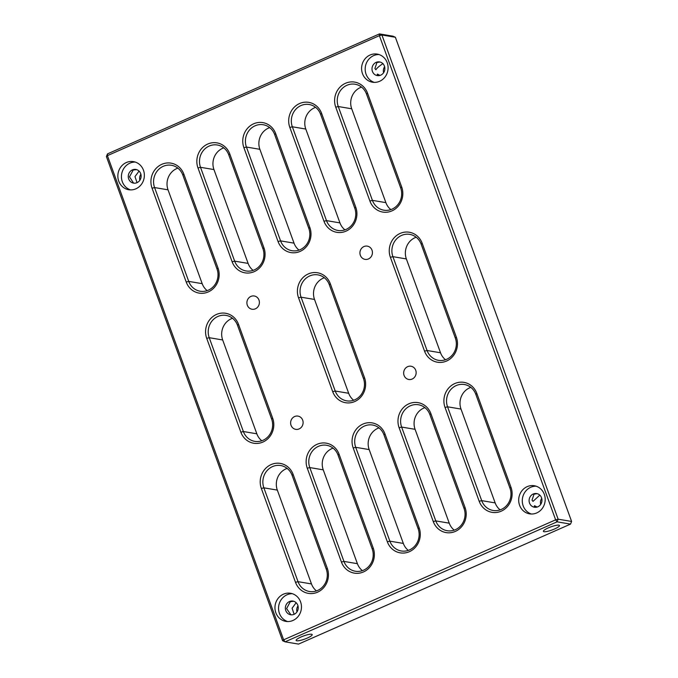 <?xml version="1.0" encoding="UTF-8"?>
<svg xmlns="http://www.w3.org/2000/svg" width="678" height="678" viewBox="0 0 678 678"><rect width="100%" height="100%" fill="white"/><g stroke="black" fill="none" stroke-linecap="round" stroke-linejoin="round"><path stroke-width="1.02" d="M362.383 570.639A16.289 15.119 99.6 0 1 357.399 563.681L323.245 469.846A16.289 15.119 99.6 0 1 331.915 448.599A16.289 15.119 99.6 0 1 333.059 448.15M316.465 590.902A16.289 15.119 99.6 0 1 311.482 583.936L277.327 490.101A16.289 15.119 99.6 0 1 285.989 468.854A16.289 15.119 99.6 0 1 287.141 468.405M408.309 550.383A16.289 15.119 99.6 0 1 403.325 543.417L369.171 449.582A16.289 15.119 99.6 0 1 377.832 428.335A16.289 15.119 99.6 0 1 378.985 427.886M454.226 530.128A16.289 15.119 99.6 0 1 449.243 523.162L415.089 429.327A16.289 15.119 99.6 0 1 423.75 408.08A16.289 15.119 99.6 0 1 424.903 407.631M500.144 509.873A16.289 15.119 99.6 0 1 495.16 502.906L461.006 409.071A16.289 15.119 99.6 0 1 469.676 387.824A16.289 15.119 99.6 0 1 470.829 387.375M261.818 440.768A16.289 15.119 99.6 0 1 256.835 433.801L222.681 339.966A16.289 15.119 99.6 0 1 231.351 318.719A16.289 15.119 99.6 0 1 232.495 318.27M353.662 400.249A16.289 15.119 99.6 0 1 348.678 393.282L314.524 299.447A16.289 15.119 99.6 0 1 323.186 278.2A16.289 15.119 99.6 0 1 324.338 277.751M445.505 359.73A16.289 15.119 99.6 0 1 440.514 352.772L406.368 258.937A16.289 15.119 99.6 0 1 415.029 237.69A16.289 15.119 99.6 0 1 416.182 237.232M390.859 209.595A16.289 15.119 99.6 0 1 385.875 202.629L351.721 108.794A16.289 15.119 99.6 0 1 360.382 87.547A16.289 15.119 99.6 0 1 361.535 87.098M344.941 229.85A16.289 15.119 99.6 0 1 339.949 222.893L305.795 129.057A16.289 15.119 99.6 0 1 314.465 107.81A16.289 15.119 99.6 0 1 315.617 107.361M299.015 250.114A16.289 15.119 99.6 0 1 294.032 243.148L259.877 149.313A16.289 15.119 99.6 0 1 268.539 128.066A16.289 15.119 99.6 0 1 269.691 127.617M253.097 270.369A16.289 15.119 99.6 0 1 248.114 263.403L213.96 169.568A16.289 15.119 99.6 0 1 222.621 148.321A16.289 15.119 99.6 0 1 223.774 147.872M207.171 290.625A16.289 15.119 99.6 0 1 202.188 283.667L168.034 189.832A16.289 15.119 99.6 0 1 176.704 168.585A16.289 15.119 99.6 0 1 177.856 168.127M327.296 568.3A18.323 17.009 99.6 0 1 317.55 592.199A18.323 17.009 99.6 0 1 295.506 582.326L261.352 488.491A18.323 17.009 99.6 0 1 271.107 464.583A18.323 17.009 99.6 0 1 293.15 474.464L327.296 568.3L326.279 569.206L292.125 475.371A16.289 15.119 -80.4 0 0 280.709 465.54A16.289 15.119 -80.4 0 0 272.531 466.583A16.289 15.119 -80.4 0 0 263.869 487.829L298.023 581.665A16.289 15.119 -80.4 0 0 309.448 591.496A16.289 15.119 -80.4 0 0 317.618 590.453A16.289 15.119 -80.4 0 0 326.279 569.206M373.222 548.036A18.323 17.009 99.6 0 1 363.476 571.944A18.323 17.009 99.6 0 1 341.432 562.062L307.278 468.227A18.323 17.009 99.6 0 1 317.024 444.327A18.323 17.009 99.6 0 1 339.068 454.201L373.222 548.036L372.205 548.943L338.051 455.108A16.289 15.119 -80.4 0 0 326.626 445.285A16.289 15.119 -80.4 0 0 318.457 446.327A16.289 15.119 -80.4 0 0 309.787 467.574L343.941 561.409A16.289 15.119 -80.4 0 0 355.365 571.24A16.289 15.119 -80.4 0 0 363.535 570.19A16.289 15.119 -80.4 0 0 372.205 548.943M419.14 527.781A18.323 17.009 99.6 0 1 409.393 551.68A18.323 17.009 99.6 0 1 387.35 541.807L353.196 447.972A18.323 17.009 99.6 0 1 362.942 424.072A18.323 17.009 99.6 0 1 384.985 433.945L419.14 527.781L418.123 528.687L383.968 434.852A16.289 15.119 -80.4 0 0 372.544 425.021A16.289 15.119 -80.4 0 0 364.374 426.072A16.289 15.119 -80.4 0 0 355.713 447.319L389.867 541.154A16.289 15.119 -80.4 0 0 401.283 550.977A16.289 15.119 -80.4 0 0 409.461 549.934A16.289 15.119 -80.4 0 0 418.123 528.687M465.066 507.525A18.323 17.009 99.6 0 1 455.311 531.425A18.323 17.009 99.6 0 1 433.267 521.552L399.113 427.716A18.323 17.009 99.6 0 1 408.868 403.808A18.323 17.009 99.6 0 1 430.911 413.69L465.066 507.525L464.04 508.432L429.886 414.597A16.289 15.119 -80.4 0 0 418.47 404.766A16.289 15.119 -80.4 0 0 410.292 405.817A16.289 15.119 -80.4 0 0 401.63 427.064L435.785 520.899A16.289 15.119 -80.4 0 0 447.209 530.721A16.289 15.119 -80.4 0 0 455.379 529.679A16.289 15.119 -80.4 0 0 464.04 508.432M510.983 487.262A18.323 17.009 99.6 0 1 501.237 511.17A18.323 17.009 99.6 0 1 479.193 501.288L445.039 407.453A18.323 17.009 99.6 0 1 454.785 383.553A18.323 17.009 99.6 0 1 476.829 393.426L510.983 487.262L509.966 488.168L475.812 394.333A16.289 15.119 -80.4 0 0 464.388 384.511A16.289 15.119 -80.4 0 0 456.218 385.553A16.289 15.119 -80.4 0 0 447.548 406.8L481.702 500.635A16.289 15.119 -80.4 0 0 493.126 510.466A16.289 15.119 -80.4 0 0 501.296 509.415A16.289 15.119 -80.4 0 0 509.966 488.168M456.336 337.127A18.323 17.009 99.6 0 1 446.59 361.035A18.323 17.009 99.6 0 1 424.547 351.153L390.392 257.318A18.323 17.009 99.6 0 1 400.139 233.418A18.323 17.009 99.6 0 1 422.182 243.292L456.336 337.127L455.319 338.034L421.165 244.199A16.289 15.119 -80.4 0 0 409.741 234.368A16.289 15.119 -80.4 0 0 401.571 235.419A16.289 15.119 -80.4 0 0 392.909 256.665L427.064 350.501A16.289 15.119 -80.4 0 0 438.48 360.332A16.289 15.119 -80.4 0 0 446.649 359.281A16.289 15.119 -80.4 0 0 455.319 338.034M364.493 377.646A18.323 17.009 99.6 0 1 354.747 401.546A18.323 17.009 99.6 0 1 332.703 391.672L298.549 297.837A18.323 17.009 99.6 0 1 308.295 273.929A18.323 17.009 99.6 0 1 330.339 283.811L364.493 377.646L363.476 378.553L329.322 284.718A16.289 15.119 -80.4 0 0 317.897 274.887A16.289 15.119 -80.4 0 0 309.727 275.938A16.289 15.119 -80.4 0 0 301.066 297.184L335.22 391.02A16.289 15.119 -80.4 0 0 346.644 400.842A16.289 15.119 -80.4 0 0 354.814 399.8A16.289 15.119 -80.4 0 0 363.476 378.553M272.658 418.165A18.323 17.009 99.6 0 1 262.903 442.064A18.323 17.009 99.6 0 1 240.859 432.183L206.714 338.347A18.323 17.009 99.6 0 1 216.46 314.448A18.323 17.009 99.6 0 1 238.503 324.33L272.658 418.165L271.632 419.063L237.486 325.228A16.289 15.119 -80.4 0 0 226.062 315.406A16.289 15.119 -80.4 0 0 217.892 316.448A16.289 15.119 -80.4 0 0 209.222 337.695L243.377 431.53A16.289 15.119 -80.4 0 0 254.801 441.361A16.289 15.119 -80.4 0 0 262.971 440.31A16.289 15.119 -80.4 0 0 271.632 419.063M218.011 268.022A18.323 17.009 99.6 0 1 208.265 291.93A18.323 17.009 99.6 0 1 186.221 282.048L152.067 188.213A18.323 17.009 99.6 0 1 161.813 164.313A18.323 17.009 99.6 0 1 183.857 174.187L218.011 268.022L216.994 268.929L182.84 175.094A16.289 15.119 -80.4 0 0 171.415 165.271A16.289 15.119 -80.4 0 0 163.245 166.313A16.289 15.119 -80.4 0 0 154.576 187.56L188.73 281.395A16.289 15.119 -80.4 0 0 200.154 291.226A16.289 15.119 -80.4 0 0 208.324 290.176A16.289 15.119 -80.4 0 0 216.994 268.929M263.928 247.767A18.323 17.009 99.6 0 1 254.182 271.666A18.323 17.009 99.6 0 1 232.139 261.793L197.984 167.958A18.323 17.009 99.6 0 1 207.731 144.05A18.323 17.009 99.6 0 1 229.774 153.931L263.928 247.767L262.911 248.673L228.757 154.838A16.289 15.119 -80.4 0 0 217.333 145.007A16.289 15.119 -80.4 0 0 209.163 146.058A16.289 15.119 -80.4 0 0 200.502 167.305L234.656 261.14A16.289 15.119 -80.4 0 0 246.072 270.963A16.289 15.119 -80.4 0 0 254.25 269.92A16.289 15.119 -80.4 0 0 262.911 248.673M309.854 227.511A18.323 17.009 99.6 0 1 300.1 251.411A18.323 17.009 99.6 0 1 278.056 241.538L243.902 147.702A18.323 17.009 99.6 0 1 253.657 123.794A18.323 17.009 99.6 0 1 275.7 133.676L309.854 227.511L308.829 228.418L274.675 134.583A16.289 15.119 -80.4 0 0 263.259 124.752A16.289 15.119 -80.4 0 0 255.089 125.794A16.289 15.119 -80.4 0 0 246.419 147.041L280.573 240.876A16.289 15.119 -80.4 0 0 291.998 250.707A16.289 15.119 -80.4 0 0 300.168 249.665A16.289 15.119 -80.4 0 0 308.829 228.418M355.772 207.248A18.323 17.009 99.6 0 1 346.026 231.156A18.323 17.009 99.6 0 1 323.982 221.274L289.828 127.439A18.323 17.009 99.6 0 1 299.574 103.539A18.323 17.009 99.6 0 1 321.618 113.412L355.772 207.248L354.755 208.154L320.601 114.319A16.289 15.119 -80.4 0 0 309.176 104.497A16.289 15.119 -80.4 0 0 301.007 105.539A16.289 15.119 -80.4 0 0 292.337 126.786L326.491 220.621A16.289 15.119 -80.4 0 0 337.915 230.452A16.289 15.119 -80.4 0 0 346.085 229.401A16.289 15.119 -80.4 0 0 354.755 208.154M401.69 186.992A18.323 17.009 99.6 0 1 391.943 210.892A18.323 17.009 99.6 0 1 369.9 201.019L335.746 107.183A18.323 17.009 99.6 0 1 345.492 83.284A18.323 17.009 99.6 0 1 367.535 93.157L401.69 186.992L400.673 187.899L366.518 94.064A16.289 15.119 -80.4 0 0 355.094 84.233A16.289 15.119 -80.4 0 0 346.924 85.284A16.289 15.119 -80.4 0 0 338.263 106.531L372.417 200.366A16.289 15.119 -80.4 0 0 383.841 210.188A16.289 15.119 -80.4 0 0 392.011 209.146A16.289 15.119 -80.4 0 0 400.673 187.899M126.32 162.542A14.255 13.229 -80.4 0 0 117.904 177.373A14.255 13.229 -80.4 0 0 128.735 189.73A14.255 13.229 -80.4 0 0 135.888 188.815A14.255 13.229 -80.4 0 0 144.304 173.992A14.255 13.229 -80.4 0 0 133.473 161.627A14.255 13.229 -80.4 0 0 126.32 162.542M135.244 162.067A14.255 13.229 -80.4 0 0 129.913 163.152A14.255 13.229 -80.4 0 0 121.438 177A14.255 13.229 -80.4 0 0 130.549 189.899M137.049 182.67L134.981 176.611L138.871 171.322M140.88 174.229A6.924 6.424 -80.4 0 0 139.863 180.263M132.371 169.907A6.924 6.424 -80.4 0 0 128.286 177.111A6.924 6.424 -80.4 0 0 133.541 183.111A6.924 6.424 -80.4 0 0 137.015 182.67A6.924 6.424 -80.4 0 0 141.1 175.466A6.924 6.424 -80.4 0 0 135.846 169.458A6.924 6.424 -80.4 0 0 132.371 169.907M136.507 169.61L133.21 170.042L129.473 176.822L133.541 183.043M370.052 55.02A14.255 13.229 -80.4 0 0 361.645 69.851A14.255 13.229 -80.4 0 0 372.468 82.207A14.255 13.229 -80.4 0 0 379.621 81.292A14.255 13.229 -80.4 0 0 388.036 66.469A14.255 13.229 -80.4 0 0 377.205 54.104A14.255 13.229 -80.4 0 0 370.052 55.02M378.977 54.537A14.255 13.229 -80.4 0 0 373.646 55.621A14.255 13.229 -80.4 0 0 365.179 69.478A14.255 13.229 -80.4 0 0 374.29 82.377M379.985 75.428L377.451 74.072L377.171 74.656L378.205 75.673M376.104 62.384A6.924 6.424 -80.4 0 0 372.019 69.588A6.924 6.424 -80.4 0 0 377.273 75.589A6.924 6.424 -80.4 0 0 380.748 75.139A6.924 6.424 -80.4 0 0 384.833 67.944A6.924 6.424 -80.4 0 0 379.578 61.935A6.924 6.424 -80.4 0 0 376.104 62.384M379.968 62.012L376.943 62.52L374.917 68.47L375.875 69.758C376.866 68.131 379.256 66.063 383.045 63.554M384.621 66.707A6.924 6.424 -80.4 0 0 383.604 72.741M527.162 486.66A14.255 13.229 -80.4 0 0 518.746 501.491A14.255 13.229 -80.4 0 0 529.577 513.856A14.255 13.229 -80.4 0 0 536.722 512.932A14.255 13.229 -80.4 0 0 545.137 498.11A14.255 13.229 -80.4 0 0 534.315 485.745A14.255 13.229 -80.4 0 0 527.162 486.66M536.086 486.185A14.255 13.229 -80.4 0 0 530.747 487.27A14.255 13.229 -80.4 0 0 522.28 501.118A14.255 13.229 -80.4 0 0 531.391 514.017M537.086 507.068L534.552 505.712L534.272 506.296L535.306 507.314M533.205 494.025A6.924 6.424 -80.4 0 0 529.12 501.228A6.924 6.424 -80.4 0 0 534.383 507.229A6.924 6.424 -80.4 0 0 537.857 506.788A6.924 6.424 -80.4 0 0 541.942 499.584A6.924 6.424 -80.4 0 0 536.679 493.576A6.924 6.424 -80.4 0 0 533.205 494.025M537.069 493.66L534.044 494.169L532.027 500.11L532.984 501.398L539.349 495.542M541.722 498.347A6.924 6.424 -80.4 0 0 540.705 504.381M283.429 594.182A14.255 13.229 -80.4 0 0 275.014 609.014A14.255 13.229 -80.4 0 0 285.845 621.379A14.255 13.229 -80.4 0 0 292.989 620.455A14.255 13.229 -80.4 0 0 301.405 605.632A14.255 13.229 -80.4 0 0 290.574 593.267A14.255 13.229 -80.4 0 0 283.429 594.182M292.354 593.708A14.255 13.229 -80.4 0 0 287.014 594.792A14.255 13.229 -80.4 0 0 278.548 608.641A14.255 13.229 -80.4 0 0 287.658 621.548M294.15 614.31L292.091 608.242L295.972 602.962M297.989 605.869A6.924 6.424 -80.4 0 0 296.972 611.903M289.472 601.547A6.924 6.424 -80.4 0 0 285.387 608.751A6.924 6.424 -80.4 0 0 290.65 614.751A6.924 6.424 -80.4 0 0 294.116 614.31A6.924 6.424 -80.4 0 0 298.21 607.107A6.924 6.424 -80.4 0 0 292.947 601.098A6.924 6.424 -80.4 0 0 289.472 601.547M293.616 601.25L290.311 601.691L286.591 608.607L290.87 614.751M407.648 366.671A6.721 6.238 -80.4 0 0 403.681 373.663A6.721 6.238 -80.4 0 0 408.783 379.485A6.721 6.238 -80.4 0 0 412.156 379.053A6.721 6.238 -80.4 0 0 416.123 372.061A6.721 6.238 -80.4 0 0 411.012 366.239A6.721 6.238 -80.4 0 0 407.648 366.671M363.925 246.563A6.721 6.238 -80.4 0 0 359.959 253.547A6.721 6.238 -80.4 0 0 365.069 259.377A6.721 6.238 -80.4 0 0 368.434 258.945A6.721 6.238 -80.4 0 0 372.408 251.953A6.721 6.238 -80.4 0 0 367.298 246.131A6.721 6.238 -80.4 0 0 363.925 246.563M250.894 296.422A6.721 6.238 -80.4 0 0 246.928 303.413A6.721 6.238 -80.4 0 0 252.03 309.244A6.721 6.238 -80.4 0 0 255.403 308.812A6.721 6.238 -80.4 0 0 259.369 301.82A6.721 6.238 -80.4 0 0 254.267 295.989A6.721 6.238 -80.4 0 0 250.894 296.422M294.608 416.538A6.721 6.238 -80.4 0 0 290.642 423.521A6.721 6.238 -80.4 0 0 295.744 429.352A6.721 6.238 -80.4 0 0 299.117 428.92A6.721 6.238 -80.4 0 0 303.083 421.928A6.721 6.238 -80.4 0 0 297.981 416.106A6.721 6.238 -80.4 0 0 294.608 416.538M296.744 640.786A8.551 1.661 160 0 0 306.049 638.574A8.551 1.661 160 0 0 312.202 634.591A8.551 1.661 160 0 0 311.583 634.244A8.551 1.661 160 0 0 302.286 636.456A8.551 1.661 160 0 0 296.133 640.439A8.551 1.661 160 0 0 296.744 640.786M544.01 531.705A8.551 1.661 160 0 0 553.307 529.493A8.551 1.661 160 0 0 559.469 525.509A8.551 1.661 160 0 0 558.85 525.162A8.551 1.661 160 0 0 549.553 527.374A8.551 1.661 160 0 0 543.4 531.357A8.551 1.661 160 0 0 544.01 531.705M282.624 640.735L283.641 639.829L285.074 641.829L298.532 644.1L570.52 524.111L557.062 521.84L285.074 641.829L282.624 640.735L106.395 156.542L107.412 155.643L107.48 153.889L379.468 33.9L379.4 35.654L107.412 155.643L283.641 639.829L555.638 519.84L379.4 35.654L381.917 35.002L558.147 519.187L571.605 521.458L395.376 37.265L381.917 35.002L379.468 33.9L392.926 36.171L395.376 37.265M557.062 521.84L558.147 519.187L555.638 519.84L557.062 521.84M571.605 521.458L570.52 524.111M106.395 156.542L107.48 153.889M479.193 501.288L481.702 500.635L495.16 502.906M445.039 407.453L447.548 406.8L461.006 409.071M186.221 282.048L188.73 281.395L202.188 283.667M152.067 188.213L154.576 187.56L168.034 189.832M232.139 261.793L234.656 261.14L248.114 263.403M197.984 167.958L200.502 167.305L213.96 169.568M278.056 241.538L280.573 240.876L294.032 243.148M243.902 147.702L246.419 147.041L259.877 149.313M323.982 221.274L326.491 220.621L339.949 222.893M289.828 127.439L292.337 126.786L305.795 129.057M424.547 351.153L427.064 350.501L440.514 352.772M390.392 257.318L392.909 256.665L406.368 258.937M332.703 391.672L335.22 391.02L348.678 393.282M298.549 297.837L301.066 297.184L314.524 299.447M240.859 432.183L243.377 431.53L256.835 433.801M206.714 338.347L209.222 337.695L222.681 339.966M369.9 201.019L372.417 200.366L385.875 202.629M335.746 107.183L338.263 106.531L351.721 108.794M295.506 582.326L298.023 581.665L311.482 583.936M261.352 488.491L263.869 487.829L277.327 490.101M341.432 562.062L343.941 561.409L357.399 563.681M307.278 468.227L309.787 467.574L323.245 469.846M387.35 541.807L389.867 541.154L403.325 543.417M353.196 447.972L355.713 447.319L369.171 449.582M433.267 521.552L435.785 520.899L449.243 523.162M399.113 427.716L401.63 427.064L415.089 429.327M367.535 93.157L366.518 94.064M321.618 113.412L320.601 114.319M275.7 133.676L274.675 134.583M229.774 153.931L228.757 154.838M183.857 174.187L182.84 175.094M238.503 324.33L237.486 325.228M330.339 283.811L329.322 284.718M422.182 243.292L421.165 244.199M476.829 393.426L475.812 394.333M430.911 413.69L429.886 414.597M384.985 433.945L383.968 434.852M339.068 454.201L338.051 455.108M293.15 474.464L292.125 475.371"/></g></svg>
